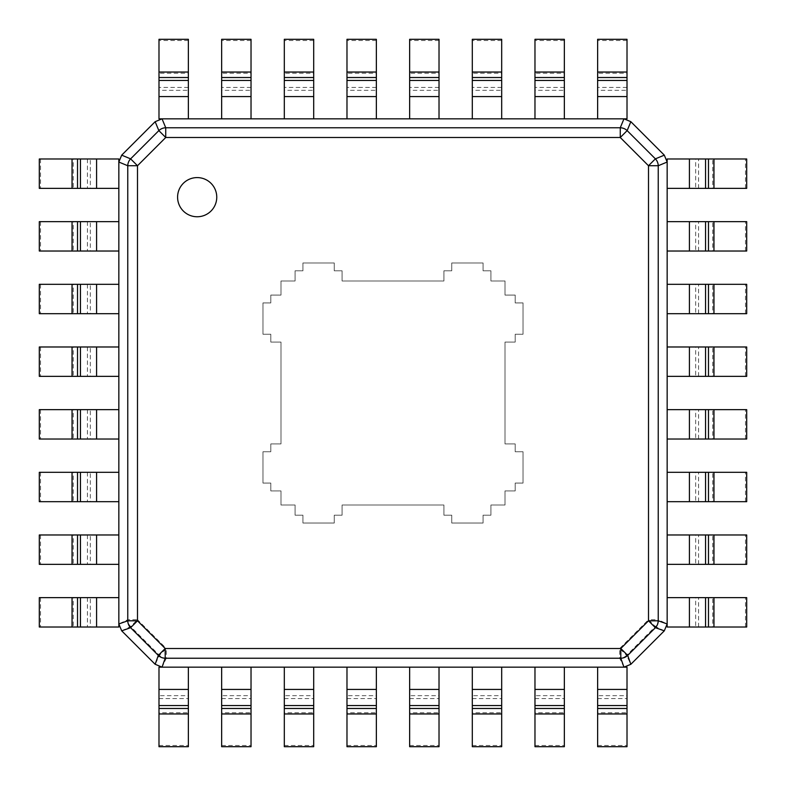 <?xml version="1.0" encoding="UTF-8"?>
<svg xmlns="http://www.w3.org/2000/svg" width="786" height="786" viewBox="0 0 786 786"><rect width="100%" height="100%" fill="white"/><g stroke="black" fill="none" stroke-linecap="round" stroke-linejoin="round"><path stroke-width="0.59" stroke-dasharray="3.93 2.95" d="M121.761 630.903L118.843 623.956L118.843 162.044L121.692 155.156L155.156 121.692L162.044 118.843L623.956 118.843L630.844 121.692L664.308 155.156L667.157 162.044L667.157 623.956L664.308 630.834L630.834 664.308L623.956 667.157L162.044 667.157L155.166 664.308L121.761 630.903M118.843 162.044L127.764 165.738L137.501 165.738L130.614 158.851A9.953 9.697 -67.5 0 0 127.764 165.738L127.764 619.722A9.953 9.687 -115.4 0 0 130.633 626.589L137.501 619.722L127.764 619.722L118.843 623.956M280.985 280.985L280.985 295.084L270.806 295.084L270.806 302.924L262.976 302.924L262.976 334.256L270.806 334.256L270.806 342.087L280.985 342.087L280.985 443.913L270.806 443.913L270.806 451.744L262.976 451.744L262.976 483.076L270.806 483.076L270.806 490.916L280.985 490.916L280.985 505.015L295.084 505.015L295.084 515.194L302.924 515.194L302.924 523.024L334.256 523.024L334.256 515.194L342.087 515.194L342.087 505.015L443.913 505.015L443.913 515.194L451.744 515.194L451.744 523.024L483.076 523.024L483.076 515.194L490.916 515.194L490.916 505.015L505.015 505.015L505.015 490.916L515.194 490.916L515.194 483.076L523.024 483.076L523.024 451.744L515.194 451.744L515.194 443.913L505.015 443.913L505.015 342.087L515.194 342.087L515.194 334.256L523.024 334.256L523.024 302.924L515.194 302.924L515.194 295.084L505.015 295.084L505.015 280.985L490.916 280.985L490.916 270.806L483.076 270.806L483.076 262.976L451.744 262.976L451.744 270.806L443.913 270.806L443.913 280.985L342.087 280.985L342.087 270.806L334.256 270.806L334.256 262.976L302.924 262.976L302.924 270.806L295.084 270.806L295.084 280.985L280.985 280.985L280.985 295.084L270.806 295.084L270.806 302.924L262.976 302.924L262.976 334.256L270.806 334.256L270.806 342.087L280.985 342.087L280.985 443.913L270.806 443.913L270.806 451.744L262.976 451.744L262.976 483.076L270.806 483.076L270.806 490.916L280.985 490.916L280.985 505.015L295.084 505.015L295.084 515.194L302.924 515.194L302.924 523.024L334.256 523.024L334.256 515.194L342.087 515.194L342.087 505.015L443.913 505.015L443.913 515.194L451.744 515.194L451.744 523.024L483.076 523.024L483.076 515.194L490.916 515.194L490.916 505.015L505.015 505.015L505.015 490.916L515.194 490.916L515.194 483.076L523.024 483.076L523.024 451.744L515.194 451.744L515.194 443.913L505.015 443.913L505.015 342.087L515.194 342.087L515.194 334.256L523.024 334.256L523.024 302.924L515.194 302.924L515.194 295.084L505.015 295.084L505.015 280.985L490.916 280.985L490.916 270.806L483.076 270.806L483.076 262.976L451.744 262.976L451.744 270.806L443.913 270.806L443.913 280.985L342.087 280.985L342.087 270.806L334.256 270.806L334.256 262.976L302.924 262.976L302.924 270.806L295.084 270.806L295.084 280.985L280.985 280.985L280.985 295.084L270.806 295.084L270.806 302.924L262.976 302.924L262.976 334.256L270.806 334.256L270.806 342.087L280.985 342.087L280.985 443.913L270.806 443.913L270.806 451.744L262.976 451.744L262.976 483.076L270.806 483.076L270.806 490.916L280.985 490.916L280.985 505.015L295.084 505.015L295.084 515.194L302.924 515.194L302.924 523.024L334.256 523.024L334.256 515.194L342.087 515.194L342.087 505.015L443.913 505.015L443.913 515.194L451.744 515.194L451.744 523.024L483.076 523.024L483.076 515.194L490.916 515.194L490.916 505.015L505.015 505.015L505.015 490.916L515.194 490.916L515.194 483.076L523.024 483.076L523.024 451.744L515.194 451.744L515.194 443.913L505.015 443.913L505.015 342.087L515.194 342.087L515.194 334.256L523.024 334.256L523.024 302.924L515.194 302.924L515.194 295.084L505.015 295.084L505.015 280.985L490.916 280.985L490.916 270.806L483.076 270.806L483.076 262.976L451.744 262.976L451.744 270.806L443.913 270.806L443.913 280.985L342.087 280.985L342.087 270.806L334.256 270.806L334.256 262.976L302.924 262.976L302.924 270.806L295.084 270.806L295.084 280.985L280.985 280.985L280.985 295.084L270.806 295.084L270.806 302.924L262.976 302.924L262.976 334.256L270.806 334.256L270.806 342.087L280.985 342.087L280.985 443.913L270.806 443.913L270.806 451.744L262.976 451.744L262.976 483.076L270.806 483.076L270.806 490.916L280.985 490.916L280.985 505.015L295.084 505.015L295.084 515.194L302.924 515.194L302.924 523.024L334.256 523.024L334.256 515.194L342.087 515.194L342.087 505.015L443.913 505.015L443.913 515.194L451.744 515.194L451.744 523.024L483.076 523.024L483.076 515.194L490.916 515.194L490.916 505.015L505.015 505.015L505.015 490.916L515.194 490.916L515.194 483.076L523.024 483.076L523.024 451.744L515.194 451.744L515.194 443.913L505.015 443.913L505.015 342.087L515.194 342.087L515.194 334.256L523.024 334.256L523.024 302.924L515.194 302.924L515.194 295.084L505.015 295.084L505.015 280.985L490.916 280.985L490.916 270.806L483.076 270.806L483.076 262.976L451.744 262.976L451.744 270.806L443.913 270.806L443.913 280.985L342.087 280.985L342.087 270.806L334.256 270.806L334.256 262.976L302.924 262.976L302.924 270.806L295.084 270.806L295.084 280.985L280.985 280.985M121.692 630.834L130.633 626.589L159.411 655.367A9.953 9.687 -154.6 0 0 166.278 658.236L166.278 648.499L159.411 655.367L155.166 664.308M664.308 630.834L655.367 626.589A9.953 9.687 115.4 0 0 658.236 619.722L648.499 619.722L655.367 626.589L626.589 655.367L619.722 648.499L619.722 658.236L166.278 658.236L162.044 667.157M630.844 121.692L627.149 130.614A9.953 9.697 22.5 0 0 620.262 127.764L620.262 137.501L627.149 130.614L655.386 158.851L648.499 165.738L658.236 165.738L667.157 162.044M121.692 155.156L130.614 158.851L158.851 130.614L165.738 137.501L165.738 127.764L162.044 118.843M216.759 197.178A19.581 19.581 0 0 0 197.178 177.587A19.581 19.581 0 0 0 177.587 197.178A19.581 19.581 0 0 0 197.178 216.759A19.581 19.581 0 0 0 216.759 197.178M90.341 158.988L73.255 158.988L73.255 188.365L118.843 188.365L118.843 158.988L90.341 158.988L90.341 188.365M39.3 158.988L73.255 158.988M39.3 188.365L73.255 188.365M40.508 158.988L40.508 188.365M90.341 221.652L73.255 221.652L73.255 251.029L118.843 251.029L118.843 221.652L90.341 221.652L90.341 251.029M39.3 221.652L73.255 221.652M39.3 251.029L73.255 251.029M40.508 221.652L40.508 251.029M90.341 284.316L73.255 284.316L73.255 313.693L118.843 313.693L118.843 284.316L90.341 284.316L90.341 313.693M39.3 284.316L73.255 284.316M39.3 313.693L73.255 313.693M40.508 284.316L40.508 313.693M90.341 346.98L73.255 346.98L73.255 376.356L118.843 376.356L118.843 346.98L90.341 346.98L90.341 376.356M39.3 346.98L73.255 346.98M39.3 376.356L73.255 376.356M40.508 346.98L40.508 376.356M90.341 409.644L73.255 409.644L73.255 439.02L118.843 439.02L118.843 409.644L90.341 409.644L90.341 439.02M39.3 409.644L73.255 409.644M39.3 439.02L73.255 439.02M40.508 409.644L40.508 439.02M90.341 472.307L73.255 472.307L73.255 501.684L118.843 501.684L118.843 472.307L90.341 472.307L90.341 501.684M39.3 472.307L73.255 472.307M39.3 501.684L73.255 501.684M40.508 472.307L40.508 501.684M90.341 534.971L73.255 534.971L73.255 564.348L118.843 564.348L118.843 534.971L90.341 534.971L90.341 564.348M39.3 534.971L73.255 534.971M39.3 564.348L73.255 564.348M40.508 534.971L40.508 564.348M90.341 597.635L73.255 597.635L73.255 627.012L118.843 627.012L118.843 597.635L90.341 597.635L90.341 627.012M39.3 597.635L73.255 597.635M39.3 627.012L73.255 627.012M40.508 597.635L40.508 627.012M597.635 695.659L597.635 712.745L627.012 712.745L627.012 667.157L597.635 667.157L597.635 695.659L627.012 695.659M597.635 746.7L597.635 712.745M627.012 746.7L627.012 712.745M597.635 745.492L627.012 745.492M534.971 695.659L534.971 712.745L564.348 712.745L564.348 667.157L534.971 667.157L534.971 695.659L564.348 695.659M534.971 746.7L534.971 712.745M564.348 746.7L564.348 712.745M534.971 745.492L564.348 745.492M472.307 695.659L472.307 712.745L501.684 712.745L501.684 667.157L472.307 667.157L472.307 695.659L501.684 695.659M472.307 746.7L472.307 712.745M501.684 746.7L501.684 712.745M472.307 745.492L501.684 745.492M409.644 695.659L409.644 712.745L439.02 712.745L439.02 667.157L409.644 667.157L409.644 695.659L439.02 695.659M409.644 746.7L409.644 712.745M439.02 746.7L439.02 712.745M409.644 745.492L439.02 745.492M346.98 695.659L346.98 712.745L376.356 712.745L376.356 667.157L346.98 667.157L346.98 695.659L376.356 695.659M346.98 746.7L346.98 712.745M376.356 746.7L376.356 712.745M346.98 745.492L376.356 745.492M284.316 695.659L284.316 712.745L313.693 712.745L313.693 667.157L284.316 667.157L284.316 695.659L313.693 695.659M284.316 746.7L284.316 712.745M313.693 746.7L313.693 712.745M284.316 745.492L313.693 745.492M221.652 695.659L221.652 712.745L251.029 712.745L251.029 667.157L221.652 667.157L221.652 695.659L251.029 695.659M221.652 746.7L221.652 712.745M251.029 746.7L251.029 712.745M221.652 745.492L251.029 745.492M158.988 695.659L158.988 712.745L188.365 712.745L188.365 667.157L158.988 667.157L158.988 695.659L188.365 695.659M158.988 746.7L158.988 712.745M188.365 746.7L188.365 712.745M158.988 745.492L188.365 745.492M695.659 627.012L712.745 627.012L712.745 597.635L667.157 597.635L667.157 627.012L695.659 627.012L695.659 597.635M746.7 627.012L712.745 627.012M746.7 597.635L712.745 597.635M745.492 627.012L745.492 597.635M695.659 564.348L712.745 564.348L712.745 534.971L667.157 534.971L667.157 564.348L695.659 564.348L695.659 534.971M746.7 564.348L712.745 564.348M746.7 534.971L712.745 534.971M745.492 564.348L745.492 534.971M695.659 501.684L712.745 501.684L712.745 472.307L667.157 472.307L667.157 501.684L695.659 501.684L695.659 472.307M746.7 501.684L712.745 501.684M746.7 472.307L712.745 472.307M745.492 501.684L745.492 472.307M695.659 439.02L712.745 439.02L712.745 409.644L667.157 409.644L667.157 439.02L695.659 439.02L695.659 409.644M746.7 439.02L712.745 439.02M746.7 409.644L712.745 409.644M745.492 439.02L745.492 409.644M695.659 376.356L712.745 376.356L712.745 346.98L667.157 346.98L667.157 376.356L695.659 376.356L695.659 346.98M746.7 376.356L712.745 376.356M746.7 346.98L712.745 346.98M745.492 376.356L745.492 346.98M695.659 313.693L712.745 313.693L712.745 284.316L667.157 284.316L667.157 313.693L695.659 313.693L695.659 284.316M746.7 313.693L712.745 313.693M746.7 284.316L712.745 284.316M745.492 313.693L745.492 284.316M695.659 251.029L712.745 251.029L712.745 221.652L667.157 221.652L667.157 251.029L695.659 251.029L695.659 221.652M746.7 251.029L712.745 251.029M746.7 221.652L712.745 221.652M745.492 251.029L745.492 221.652M695.659 188.365L712.745 188.365L712.745 158.988L667.157 158.988L667.157 188.365L695.659 188.365L695.659 158.988M746.7 188.365L712.745 188.365M746.7 158.988L712.745 158.988M745.492 188.365L745.492 158.988M188.365 90.341L188.365 73.255L158.988 73.255L158.988 118.843L188.365 118.843L188.365 90.341L158.988 90.341M188.365 39.3L188.365 73.255M158.988 39.3L158.988 73.255M188.365 40.508L158.988 40.508M251.029 90.341L251.029 73.255L221.652 73.255L221.652 118.843L251.029 118.843L251.029 90.341L221.652 90.341M251.029 39.3L251.029 73.255M221.652 39.3L221.652 73.255M251.029 40.508L221.652 40.508M313.693 90.341L313.693 73.255L284.316 73.255L284.316 118.843L313.693 118.843L313.693 90.341L284.316 90.341M313.693 39.3L313.693 73.255M284.316 39.3L284.316 73.255M313.693 40.508L284.316 40.508M376.356 90.341L376.356 73.255L346.98 73.255L346.98 118.843L376.356 118.843L376.356 90.341L346.98 90.341M376.356 39.3L376.356 73.255M346.98 39.3L346.98 73.255M376.356 40.508L346.98 40.508M439.02 90.341L439.02 73.255L409.644 73.255L409.644 118.843L439.02 118.843L439.02 90.341L409.644 90.341M439.02 39.3L439.02 73.255M409.644 39.3L409.644 73.255M439.02 40.508L409.644 40.508M501.684 90.341L501.684 73.255L472.307 73.255L472.307 118.843L501.684 118.843L501.684 90.341L472.307 90.341M501.684 39.3L501.684 73.255M472.307 39.3L472.307 73.255M501.684 40.508L472.307 40.508M564.348 90.341L564.348 73.255L534.971 73.255L534.971 118.843L564.348 118.843L564.348 90.341L534.971 90.341M564.348 39.3L564.348 73.255M534.971 39.3L534.971 73.255M564.348 40.508L534.971 40.508M627.012 90.341L627.012 73.255L597.635 73.255L597.635 118.843L627.012 118.843L627.012 90.341L597.635 90.341M627.012 39.3L627.012 73.255M597.635 39.3L597.635 73.255M627.012 40.508L597.635 40.508M623.956 667.157L619.722 658.236A9.953 9.687 154.6 0 0 626.589 655.367L630.834 664.308M664.308 155.156L655.386 158.851A9.953 9.697 67.5 0 1 658.236 165.738L658.236 619.722L667.157 623.956M155.156 121.692L158.851 130.614A9.953 9.697 -22.5 0 1 165.738 127.764L620.262 127.764L623.956 118.843M137.501 619.722L137.501 165.738L165.738 137.501L620.262 137.501L648.499 165.738L648.499 619.722L619.722 648.499L166.278 648.499L137.501 619.722M87.433 158.988L87.433 188.365M96.59 158.988L96.59 188.365M87.433 221.652L87.433 251.029M96.59 221.652L96.59 251.029M87.433 284.316L87.433 313.693M96.59 284.316L96.59 313.693M87.433 346.98L87.433 376.356M96.59 346.98L96.59 376.356M87.433 409.644L87.433 439.02M96.59 409.644L96.59 439.02M87.433 472.307L87.433 501.684M96.59 472.307L96.59 501.684M87.433 534.971L87.433 564.348M96.59 534.971L96.59 564.348M87.433 597.635L87.433 627.012M96.59 597.635L96.59 627.012M597.635 698.567L627.012 698.567M597.635 689.41L627.012 689.41M534.971 698.567L564.348 698.567M534.971 689.41L564.348 689.41M472.307 698.567L501.684 698.567M472.307 689.41L501.684 689.41M409.644 698.567L439.02 698.567M409.644 689.41L439.02 689.41M346.98 698.567L376.356 698.567M346.98 689.41L376.356 689.41M284.316 698.567L313.693 698.567M284.316 689.41L313.693 689.41M221.652 698.567L251.029 698.567M221.652 689.41L251.029 689.41M158.988 698.567L188.365 698.567M158.988 689.41L188.365 689.41M698.567 627.012L698.567 597.635M689.41 627.012L689.41 597.635M698.567 564.348L698.567 534.971M689.41 564.348L689.41 534.971M698.567 501.684L698.567 472.307M689.41 501.684L689.41 472.307M698.567 439.02L698.567 409.644M689.41 439.02L689.41 409.644M698.567 376.356L698.567 346.98M689.41 376.356L689.41 346.98M698.567 313.693L698.567 284.316M689.41 313.693L689.41 284.316M698.567 251.029L698.567 221.652M689.41 251.029L689.41 221.652M698.567 188.365L698.567 158.988M689.41 188.365L689.41 158.988M188.365 87.433L158.988 87.433M188.365 96.59L158.988 96.59M251.029 87.433L221.652 87.433M251.029 96.59L221.652 96.59M313.693 87.433L284.316 87.433M313.693 96.59L284.316 96.59M376.356 87.433L346.98 87.433M376.356 96.59L346.98 96.59M439.02 87.433L409.644 87.433M439.02 96.59L409.644 96.59M501.684 87.433L472.307 87.433M501.684 96.59L472.307 96.59M564.348 87.433L534.971 87.433M564.348 96.59L534.971 96.59M627.012 87.433L597.635 87.433M627.012 96.59L597.635 96.59"/><path stroke-width="1.18" d="M216.759 197.178A19.581 19.581 0 0 0 197.178 177.587A19.581 19.581 0 0 0 177.587 197.178A19.581 19.581 0 0 0 197.178 216.759A19.581 19.581 0 0 0 216.759 197.178M137.501 165.738L127.764 165.738L127.764 620.802L137.501 620.802L130.604 627.7A9.953 9.707 -109.5 0 1 127.764 620.802L118.843 623.956L118.843 162.044L127.764 165.738A9.953 9.697 -67.5 0 1 130.614 158.851L137.501 165.738L137.501 620.802L165.198 648.499L165.198 658.236A9.953 9.707 -160.5 0 1 158.3 655.396L165.198 648.499L620.802 648.499L627.7 655.396A9.953 9.707 160.5 0 1 620.802 658.236L620.802 648.499L648.499 620.802L658.236 620.802L658.236 165.738L648.499 165.738L655.386 158.851A9.953 9.697 67.5 0 1 658.236 165.738L667.157 162.044L667.157 623.956L658.236 620.802A9.953 9.707 109.5 0 1 655.396 627.7L648.499 620.802L648.499 165.738L620.262 137.501L620.262 127.764L165.738 127.764L165.738 137.501L158.851 130.614A9.953 9.697 -22.5 0 1 165.738 127.764L162.044 118.843L623.956 118.843L620.262 127.764A9.953 9.697 22.5 0 1 627.149 130.614L620.262 137.501L165.738 137.501L137.501 165.738M667.157 623.956L664.298 630.844L630.844 664.298L623.956 667.157L162.044 667.157L155.097 664.239L121.702 630.844L118.843 623.956M623.956 118.843L630.844 121.692L664.308 155.156L667.157 162.044M118.843 162.044L121.692 155.156L155.156 121.692L162.044 118.843M96.59 188.365L118.843 188.365L118.843 158.988L96.59 158.988L96.59 188.365L39.3 188.365L39.3 158.988L96.59 158.988M96.59 251.029L118.843 251.029L118.843 221.652L96.59 221.652L96.59 251.029L39.3 251.029L39.3 221.652L96.59 221.652M96.59 313.693L118.843 313.693L118.843 284.316L96.59 284.316L96.59 313.693L39.3 313.693L39.3 284.316L96.59 284.316M96.59 376.356L118.843 376.356L118.843 346.98L96.59 346.98L96.59 376.356L39.3 376.356L39.3 346.98L96.59 346.98M96.59 439.02L118.843 439.02L118.843 409.644L96.59 409.644L96.59 439.02L39.3 439.02L39.3 409.644L96.59 409.644M96.59 501.684L118.843 501.684L118.843 472.307L96.59 472.307L96.59 501.684L39.3 501.684L39.3 472.307L96.59 472.307M96.59 564.348L118.843 564.348L118.843 534.971L96.59 534.971L96.59 564.348L39.3 564.348L39.3 534.971L96.59 534.971M96.59 627.012L118.843 627.012L118.843 597.635L96.59 597.635L96.59 627.012L39.3 627.012L39.3 597.635L96.59 597.635M627.012 689.41L627.012 667.157L597.635 667.157L597.635 689.41L627.012 689.41L627.012 746.7L597.635 746.7L597.635 689.41M564.348 689.41L564.348 667.157L534.971 667.157L534.971 689.41L564.348 689.41L564.348 746.7L534.971 746.7L534.971 689.41M501.684 689.41L501.684 667.157L472.307 667.157L472.307 689.41L501.684 689.41L501.684 746.7L472.307 746.7L472.307 689.41M439.02 689.41L439.02 667.157L409.644 667.157L409.644 689.41L439.02 689.41L439.02 746.7L409.644 746.7L409.644 689.41M376.356 689.41L376.356 667.157L346.98 667.157L346.98 689.41L376.356 689.41L376.356 746.7L346.98 746.7L346.98 689.41M313.693 689.41L313.693 667.157L284.316 667.157L284.316 689.41L313.693 689.41L313.693 746.7L284.316 746.7L284.316 689.41M251.029 689.41L251.029 667.157L221.652 667.157L221.652 689.41L251.029 689.41L251.029 746.7L221.652 746.7L221.652 689.41M188.365 689.41L188.365 667.157L158.988 667.157L158.988 689.41L188.365 689.41L188.365 746.7L158.988 746.7L158.988 689.41M689.41 597.635L667.157 597.635L667.157 627.012L689.41 627.012L689.41 597.635L746.7 597.635L746.7 627.012L689.41 627.012M689.41 534.971L667.157 534.971L667.157 564.348L689.41 564.348L689.41 534.971L746.7 534.971L746.7 564.348L689.41 564.348M689.41 472.307L667.157 472.307L667.157 501.684L689.41 501.684L689.41 472.307L746.7 472.307L746.7 501.684L689.41 501.684M689.41 409.644L667.157 409.644L667.157 439.02L689.41 439.02L689.41 409.644L746.7 409.644L746.7 439.02L689.41 439.02M689.41 346.98L667.157 346.98L667.157 376.356L689.41 376.356L689.41 346.98L746.7 346.98L746.7 376.356L689.41 376.356M689.41 284.316L667.157 284.316L667.157 313.693L689.41 313.693L689.41 284.316L746.7 284.316L746.7 313.693L689.41 313.693M689.41 221.652L667.157 221.652L667.157 251.029L689.41 251.029L689.41 221.652L746.7 221.652L746.7 251.029L689.41 251.029M689.41 158.988L667.157 158.988L667.157 188.365L689.41 188.365L689.41 158.988L746.7 158.988L746.7 188.365L689.41 188.365M158.988 96.59L158.988 118.843L188.365 118.843L188.365 96.59L158.988 96.59L158.988 39.3L188.365 39.3L188.365 96.59M221.652 96.59L221.652 118.843L251.029 118.843L251.029 96.59L221.652 96.59L221.652 39.3L251.029 39.3L251.029 96.59M284.316 96.59L284.316 118.843L313.693 118.843L313.693 96.59L284.316 96.59L284.316 39.3L313.693 39.3L313.693 96.59M346.98 96.59L346.98 118.843L376.356 118.843L376.356 96.59L346.98 96.59L346.98 39.3L376.356 39.3L376.356 96.59M409.644 96.59L409.644 118.843L439.02 118.843L439.02 96.59L409.644 96.59L409.644 39.3L439.02 39.3L439.02 96.59M472.307 96.59L472.307 118.843L501.684 118.843L501.684 96.59L472.307 96.59L472.307 39.3L501.684 39.3L501.684 96.59M534.971 96.59L534.971 118.843L564.348 118.843L564.348 96.59L534.971 96.59L534.971 39.3L564.348 39.3L564.348 96.59M597.635 96.59L597.635 118.843L627.012 118.843L627.012 96.59L597.635 96.59L597.635 39.3L627.012 39.3L627.012 96.59M121.702 630.844L130.604 627.7L158.3 655.396L155.156 664.298M162.044 667.157L165.198 658.236L620.802 658.236L623.956 667.157M664.298 630.844L655.396 627.7L627.7 655.396L630.844 664.298M630.844 121.692L627.149 130.614L655.386 158.851L664.308 155.156M121.692 155.156L130.614 158.851L158.851 130.614L155.156 121.692M80.437 158.988L80.437 188.365M77.519 158.988L77.519 188.365M72.047 158.988L72.047 188.365M80.437 221.652L80.437 251.029M77.519 221.652L77.519 251.029M72.047 221.652L72.047 251.029M80.437 284.316L80.437 313.693M77.519 284.316L77.519 313.693M72.047 284.316L72.047 313.693M80.437 346.98L80.437 376.356M77.519 346.98L77.519 376.356M72.047 346.98L72.047 376.356M80.437 409.644L80.437 439.02M77.519 409.644L77.519 439.02M72.047 409.644L72.047 439.02M80.437 472.307L80.437 501.684M77.519 472.307L77.519 501.684M72.047 472.307L72.047 501.684M80.437 534.971L80.437 564.348M77.519 534.971L77.519 564.348M72.047 534.971L72.047 564.348M80.437 597.635L80.437 627.012M77.519 597.635L77.519 627.012M72.047 597.635L72.047 627.012M597.635 705.563L627.012 705.563M597.635 708.481L627.012 708.481M597.635 713.953L627.012 713.953M534.971 705.563L564.348 705.563M534.971 708.481L564.348 708.481M534.971 713.953L564.348 713.953M472.307 705.563L501.684 705.563M472.307 708.481L501.684 708.481M472.307 713.953L501.684 713.953M409.644 705.563L439.02 705.563M409.644 708.481L439.02 708.481M409.644 713.953L439.02 713.953M346.98 705.563L376.356 705.563M346.98 708.481L376.356 708.481M346.98 713.953L376.356 713.953M284.316 705.563L313.693 705.563M284.316 708.481L313.693 708.481M284.316 713.953L313.693 713.953M221.652 705.563L251.029 705.563M221.652 708.481L251.029 708.481M221.652 713.953L251.029 713.953M158.988 705.563L188.365 705.563M158.988 708.481L188.365 708.481M158.988 713.953L188.365 713.953M705.563 627.012L705.563 597.635M708.481 627.012L708.481 597.635M713.953 627.012L713.953 597.635M705.563 564.348L705.563 534.971M708.481 564.348L708.481 534.971M713.953 564.348L713.953 534.971M705.563 501.684L705.563 472.307M708.481 501.684L708.481 472.307M713.953 501.684L713.953 472.307M705.563 439.02L705.563 409.644M708.481 439.02L708.481 409.644M713.953 439.02L713.953 409.644M705.563 376.356L705.563 346.98M708.481 376.356L708.481 346.98M713.953 376.356L713.953 346.98M705.563 313.693L705.563 284.316M708.481 313.693L708.481 284.316M713.953 313.693L713.953 284.316M705.563 251.029L705.563 221.652M708.481 251.029L708.481 221.652M713.953 251.029L713.953 221.652M705.563 188.365L705.563 158.988M708.481 188.365L708.481 158.988M713.953 188.365L713.953 158.988M188.365 80.437L158.988 80.437M188.365 77.519L158.988 77.519M188.365 72.047L158.988 72.047M251.029 80.437L221.652 80.437M251.029 77.519L221.652 77.519M251.029 72.047L221.652 72.047M313.693 80.437L284.316 80.437M313.693 77.519L284.316 77.519M313.693 72.047L284.316 72.047M376.356 80.437L346.98 80.437M376.356 77.519L346.98 77.519M376.356 72.047L346.98 72.047M439.02 80.437L409.644 80.437M439.02 77.519L409.644 77.519M439.02 72.047L409.644 72.047M501.684 80.437L472.307 80.437M501.684 77.519L472.307 77.519M501.684 72.047L472.307 72.047M564.348 80.437L534.971 80.437M564.348 77.519L534.971 77.519M564.348 72.047L534.971 72.047M627.012 80.437L597.635 80.437M627.012 77.519L597.635 77.519M627.012 72.047L597.635 72.047"/></g></svg>

